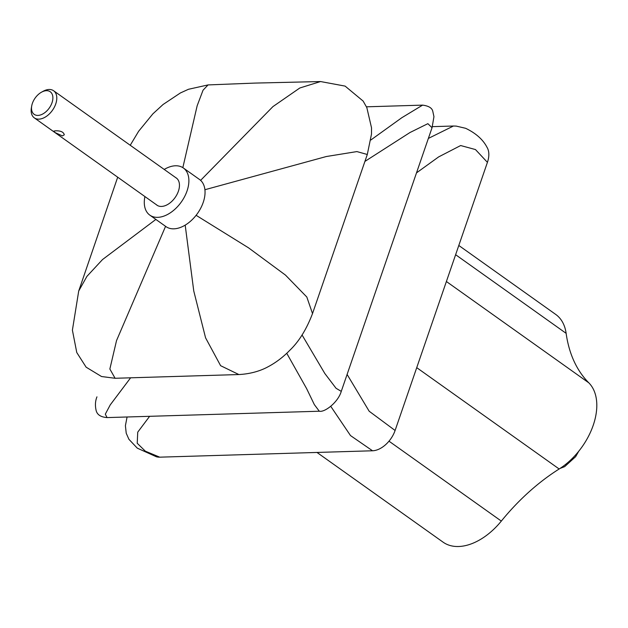 <?xml version="1.0" encoding="UTF-8"?>
<svg xmlns="http://www.w3.org/2000/svg" width="628" height="628" viewBox="0 0 628 628"><rect width="100%" height="100%" fill="white"/><g stroke="black" fill="none" stroke-linecap="round" stroke-linejoin="round"><path stroke-width="0.94" d="M316.983 452.443L443.085 542.16A56.779 35.419 -54.6 0 0 501.325 521.083A169.701 105.873 125.4 0 1 559.163 468.99A56.559 35.286 -54.6 0 0 588.852 382.868A169.701 105.873 125.4 0 1 566.134 333.342A56.559 35.286 -54.6 0 0 555.717 314.424L458.801 245.47M55.185 132.626L53.678 131.173L55.28 130.828C60.594 130.624 63.593 131.951 64.284 134.824L62.423 135.915L55.185 132.626M37.939 115.411A13.863 8.651 125.4 0 1 31.73 105.857A13.863 8.651 125.4 0 1 41.409 92.245A13.863 8.651 125.4 0 1 52.736 99.813A13.863 8.651 125.4 0 1 37.939 115.411M31.73 105.857L31.4 107.678A16.642 10.386 -54.6 0 0 34.32 117.876A16.642 10.386 -54.6 0 0 38.858 119.147A16.642 10.386 -54.6 0 0 54.338 107.215A16.642 10.386 -54.6 0 0 53.615 90.754A16.642 10.386 -54.6 0 0 43.026 91.343L41.409 92.245M156.388 456.768A22.255 13.879 -54.6 0 0 159.732 457.168L372.53 450.778A22.255 13.879 -54.6 0 0 395.098 430.478L487.422 162.354A22.255 13.879 -54.6 0 0 487.014 147.305C482.971 139.526 475.836 133.191 465.615 128.293L456.218 126.102L453.44 126.016L428.359 138.427M175.62 177.559A16.689 10.409 125.4 0 1 176.272 177.959A16.689 10.409 125.4 0 1 175.079 197.592A16.689 10.409 125.4 0 1 156.922 205.16A16.689 10.409 125.4 0 1 156.325 204.681M164.214 169.442A28.927 18.047 125.4 0 1 183.36 167.99A28.927 18.047 125.4 0 1 181.296 202.02A28.927 18.047 125.4 0 1 149.825 215.129A28.927 18.047 125.4 0 1 149.417 214.831A28.927 18.047 125.4 0 1 144.919 196.564M149.825 215.129L165.98 226.622A28.927 18.047 -54.6 0 0 185.189 225.13A28.927 18.047 -54.6 0 0 196.109 215.31A28.927 18.047 -54.6 0 0 204.916 189.727A28.927 18.047 -54.6 0 0 200.607 180.362A28.927 18.047 -54.6 0 0 199.516 179.482L183.36 167.99M571.543 459.178A23.589 14.719 125.4 0 1 564.941 464.932M566.134 333.342L455.622 254.709M588.852 382.868L446.39 281.509M559.163 468.99L416.733 367.655M501.325 521.083L388.991 441.17M159.732 457.168L145.335 451.171L137.226 443.266L137.736 432.158L149.629 416.309M366.454 106.815L422.605 105.127C428.634 105.92 432.025 107.961 432.778 111.258L433.948 116.682L432.048 127.719L341.271 391.362C338.068 402.415 324.574 412.596 319.307 411.222L107.074 417.589L105.308 414.166L110.253 404.872L130.593 377.836M130.239 145.264L138.631 131.268L152.871 113.856L163.06 104.507L180.385 92.968L188.463 89.286L208.056 84.921L254.725 83.092L320.555 81.546L345.11 86.107L363.141 101.077L366.838 107.631L371.533 127.853L371.486 134.133L367.301 154.48L312.516 313.584C306.503 329.339 298.952 341.554 289.861 350.228C283.071 357.206 275.692 362.78 267.724 366.956C262.441 369.829 252.629 373.841 238.876 374.547L115.097 378.276L109.861 369.013L116.525 340.604L165.572 226.331M115.097 378.276L101.532 376.525L86.122 367.176L76.765 352.52L72.401 330.155L78.712 291.015L86.923 276.367L102.521 259.552L155.862 219.431M372.53 450.778L350.502 435.573L330.775 406.355M319.307 411.222L314.345 404.613L306.59 388.551L286.753 353.289M238.876 374.547L220.609 365.684L205.568 337.825L193.762 290.976L185.189 225.13M395.098 430.478L369.178 411.238L347.096 374.421M341.271 391.362L336.051 388.285L324.809 373.479L302.037 334.944M312.516 313.584L306.817 297.02L285.473 275.095L248.57 247.856L196.109 215.31M487.422 162.354L475.467 149.558L460.662 145.539L438.619 156.922L416.497 172.881M432.048 127.719L427.864 123.669L409.982 132.524L364.907 161.42M367.301 154.48L356.9 151.584L326.301 156.529L204.916 189.727M422.605 105.127L401.826 117.711L370.873 139.973M320.555 81.546L299.823 87.991L272.921 106.611L200.607 180.362M208.056 84.921L203.032 90.228L197.153 105.787L182.842 167.637M578.702 451.312L575.648 456.666L564.674 466.635L560.019 468.449M176.861 178.438L53.615 90.754M157.565 205.56L34.32 117.876M156.388 456.776L137.304 448.164L128.928 439.317L126.228 433.249L125.404 425.713L127.076 416.992M107.074 417.589C100.551 417.078 96.869 414.551 96.037 409.99C95.009 405.288 95.315 400.915 96.948 396.857M432.402 126.644L453.44 126.016M78.712 291.015L117.695 177.198"/></g></svg>
